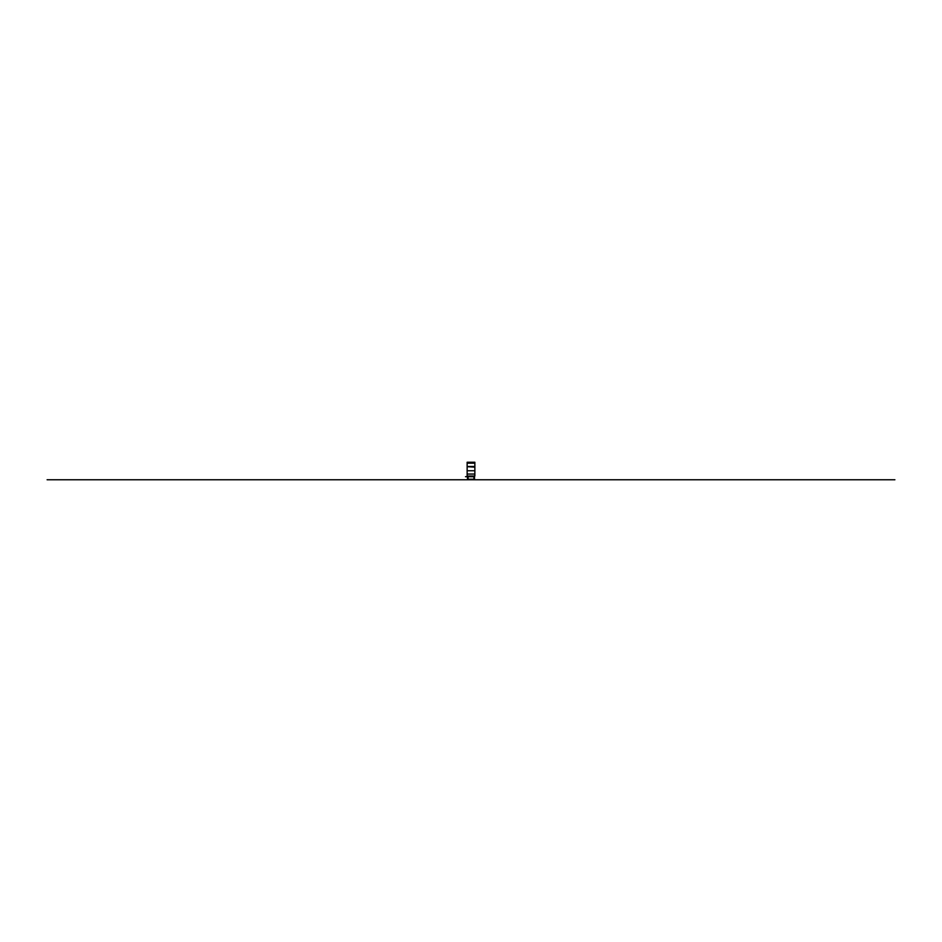 <?xml version="1.0" encoding="UTF-8"?>
<svg xmlns="http://www.w3.org/2000/svg" width="942" height="942" viewBox="0 0 942 942"><rect width="100%" height="100%" fill="white"/><g stroke="black" fill="none" stroke-linecap="round" stroke-linejoin="round"><path stroke-width="1.41" d="M474.862 462.239L467.138 462.239L467.138 466.69L474.862 466.69L474.862 462.239M474.862 474.038L467.138 474.038L467.138 475.993L474.862 475.993L474.862 466.69M474.862 467.138L467.138 466.69M467.138 474.038L467.138 470.741L474.862 470.741L467.138 470.741L467.138 467.138M474.521 479.655L467.479 479.655L474.521 479.761L467.479 479.761L474.521 479.761L474.521 475.993M474.521 476.734L467.479 476.687L467.479 475.993M467.479 479.655L467.479 476.687L465.501 476.687M473.932 476.687L468.08 476.687L468.08 479.219L473.932 479.219L473.932 476.687M468.08 479.219L473.932 479.219M473.614 479.761L208.947 479.761M468.386 479.761L733.053 479.761M474.321 479.761L47.1 479.761M467.679 479.761L894.9 479.761M471.506 479.761L461.615 479.761M470.494 479.761L480.385 479.761M470.058 479.761L468.857 479.761L470.058 479.761M471.601 479.761L470.399 479.761L471.601 479.761M473.155 479.761L471.942 479.761L473.155 479.761M474.862 462.875L467.138 462.875M474.862 462.981L467.138 462.981M474.862 463.064L467.138 463.064M474.862 463.17L467.138 463.17M474.862 466.478L467.138 466.478M474.862 466.573L467.138 466.573"/></g></svg>
